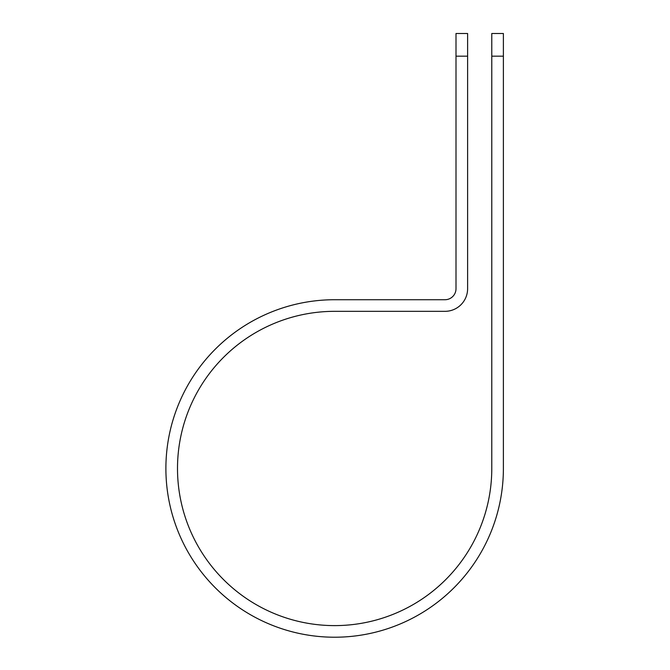 <?xml version="1.0" encoding="UTF-8"?>
<svg xmlns="http://www.w3.org/2000/svg" width="670" height="670" viewBox="0 0 670 670"><rect width="100%" height="100%" fill="white"/><g stroke="black" fill="none" stroke-linecap="round" stroke-linejoin="round"><path stroke-width="1" d="M491.78 56.171L491.78 33.5L503.388 33.5L503.388 56.171L491.78 56.171L491.78 468.472A157.14 157.14 0 0 1 334.64 625.613A157.14 157.14 0 0 1 177.5 468.472A157.14 157.14 0 0 1 334.64 311.332L444.981 311.332A22.629 22.629 0 0 0 467.61 288.703L467.61 56.171L456.002 56.171L456.002 33.5L467.61 33.5L467.61 56.171M456.002 56.171L456.002 288.703A11.021 11.021 0 0 1 444.981 299.724L334.64 299.724A168.748 168.748 0 0 0 165.892 468.472A168.748 168.748 0 0 0 334.64 637.22A168.748 168.748 0 0 0 503.388 468.472L503.388 56.171"/></g></svg>
